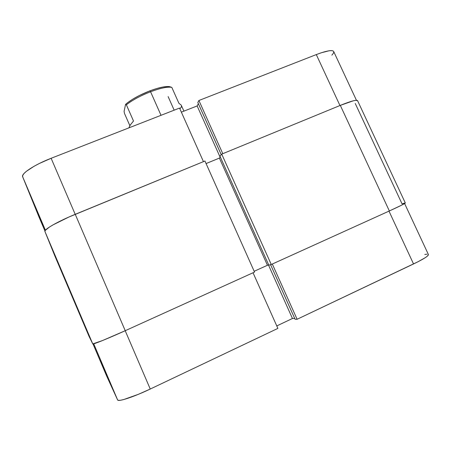 <?xml version="1.0" encoding="UTF-8"?>
<svg xmlns="http://www.w3.org/2000/svg" width="451" height="451" viewBox="0 0 451 451"><rect width="100%" height="100%" fill="white"/><g stroke="black" fill="none" stroke-linecap="round" stroke-linejoin="round"><path stroke-width="0.68" d="M100.494 360.89L106.628 375.215L100.494 360.89M150.245 389.038L125.198 330.718L150.245 389.038L277.878 328.401L150.245 389.038L138.288 394.354L123.698 399.552L120.564 400.246L118.512 400.37L117.61 399.93L106.605 375.925L117.61 399.93C118.01 402.095 133.778 396.914 150.245 389.038M253.039 272.759L277.878 328.401L253.039 272.759M276.773 325.926L292.457 318.491L294.734 318.502L292.457 318.491L268.463 264.985L292.457 318.491L276.773 325.926M404.62 203.553L428.416 254.556C428.574 255.954 423.613 259.088 413.533 263.959L388.993 211.13L413.533 263.959L297.108 319.269L295.072 319.257L270.589 264.692L295.072 319.257L297.108 319.269L418.28 261.619L425.361 257.611L427.413 256.106L428.411 254.539M427.001 254.172L424.769 254.449M106.605 375.925L93.007 343.966M93.729 343.814L117.61 399.93L93.729 343.814M297.108 319.269L272.308 264.027L297.108 319.269M357.587 100.674L355.698 100.342L353.15 100.849L340.308 105.382L221.723 154.124L219.941 156.181L268.819 265.182L219.941 156.181L221.723 154.124L271.254 264.506L268.819 265.182L271.254 264.506L221.723 154.124L340.308 105.382L389.348 210.967L271.254 264.506L389.348 210.967C399.766 206.22 405.088 203.553 405.314 202.967L357.575 100.663C356.572 99.575 350.816 101.154 340.308 105.382L389.348 210.967L401.751 205.109L405.314 202.961M220.319 157.027L219.389 158.087L206.084 163.566L219.389 158.087L267.437 265.273L254.178 271.276L267.437 265.273L219.389 158.087L220.319 157.027M89.027 336.316L92.759 343.916L44.925 231.476C43.589 229.627 58.179 221.278 75.249 214.321L125.237 330.701L102.456 340.573L92.759 343.916C92.562 344.773 108.234 338.425 125.237 330.701L254.533 272.083L204.94 161.018L254.533 272.083L125.237 330.701L75.249 214.321L204.94 161.018L69.071 216.954L53.083 224.846L49.356 227.095L45.218 230.472L44.925 231.476L55.028 256.377L89.027 336.316L55.028 256.377L44.925 231.476L92.759 343.916L89.027 336.316L55.028 256.377M355.247 103.493L402.038 203.852L405.195 202.927M268.7 264.917L267.437 265.273L268.7 264.917M42.89 225.494L36.565 210.51L42.89 225.494M198.908 100.494L222.783 153.684L198.908 100.494L197.82 102.484L221.238 154.682L197.82 102.484L198.908 100.494L316.298 54.588L198.908 100.494M339.953 105.528L316.298 54.588L339.953 105.528M198.372 103.724L197.149 105.94L181.353 112.141L197.149 105.94L198.372 103.724M179.537 108.071L51.126 158.284L39.451 163.425L34.293 166.143L26.417 171.284L24.01 173.494L22.747 175.338L22.651 176.764L39.107 217.269L22.651 176.764L45.404 230.23L22.651 176.764C20.853 173.714 34.524 164.683 51.126 158.284L75.204 214.338L51.126 158.284L179.537 108.071L203.446 161.633L179.537 108.071M331.88 55.157L333.334 53.331L333.791 51.927M333.701 51.532L333.21 51.008L331.592 50.619L328.982 50.794L321.18 52.812L316.298 54.588C326.558 50.709 332.353 49.689 333.689 51.515L356.448 100.291M44.942 230.974L39.107 217.269M220.144 157.224L197.149 105.94L220.144 157.224M171.797 87.364L169.525 86.637C165.348 86.135 158.786 87.545 149.833 90.876L150.572 91.756C160.015 88.244 166.921 86.744 171.295 87.269L171.797 87.364C167.563 86.615 160.488 88.075 150.572 91.756C140.537 95.702 132.464 100.049 126.359 104.795L133.502 121.009L130.311 124.95L128.823 127.904L130.311 124.95L133.502 121.009L126.359 104.795C132.464 100.049 140.537 95.702 150.572 91.756L161.024 115.309L150.572 91.756L149.833 90.876L139.184 95.601L132.797 99.152L127.605 102.681L125.587 104.344L124.093 111.346L125.587 104.344L126.359 104.795L125.587 104.344C131.241 99.524 139.325 95.031 149.833 90.876L156.768 88.52L162.884 87.032L167.693 86.519L171.797 87.364L178.923 103.318L171.797 87.364M129.849 125.643L124.476 113.432L124.093 111.346L124.476 113.432L129.849 125.643M181.195 105.083L178.923 103.318L181.195 105.083M168.122 96.587L174.171 110.168M181.488 106.12L181.223 107.22L179.898 108.877M171.295 87.269L169.525 86.637M181.308 105.308L183.912 111.138"/></g></svg>
